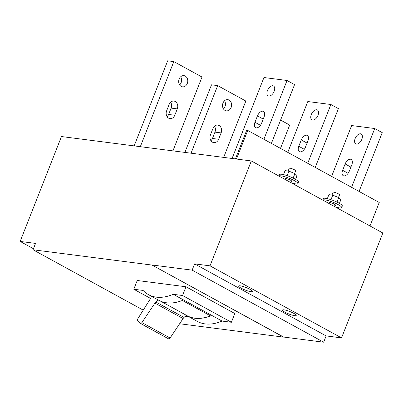 <?xml version="1.0" encoding="UTF-8"?>
<svg xmlns="http://www.w3.org/2000/svg" width="403" height="403" viewBox="0 0 403 403"><rect width="100%" height="100%" fill="white"/><g stroke="black" fill="none" stroke-linecap="round" stroke-linejoin="round"><path stroke-width="0.6" d="M322.813 200.115L323.418 198.578A10.156 1.814 21.5 0 1 325.538 198.286A10.156 1.814 21.5 0 1 336.364 201.817A10.156 1.814 21.5 0 1 342.313 206.024L341.689 207.61A10.156 1.814 21.5 0 1 339.568 207.903A10.156 1.814 21.5 0 1 335.039 206.81M322.818 200.115A10.156 1.814 21.5 0 1 324.914 199.873A10.156 1.814 21.5 0 1 335.739 203.409A10.156 1.814 21.5 0 1 341.689 207.61M328.722 203.349L329.009 202.618A3.471 0.62 21.5 0 1 329.735 202.518A3.471 0.62 21.5 0 1 333.437 203.727A3.471 0.62 21.5 0 1 335.472 205.162A3.471 0.62 21.5 0 1 334.747 205.263M295.57 179.36L297.051 175.592L294.91 173.612L288.916 171.139L285.067 170.64L283.505 174.605M293.142 178.091L294.91 173.612M287.138 175.658L288.916 171.139M278.972 176.096L279.576 174.559A10.156 1.814 21.5 0 1 281.697 174.267A10.156 1.814 21.5 0 1 292.523 177.804A10.156 1.814 21.5 0 1 298.477 182.005L297.847 183.597A10.156 1.814 21.5 0 1 295.726 183.889A10.156 1.814 21.5 0 1 291.198 182.796M278.977 176.101A10.156 1.814 21.5 0 1 281.072 175.859A10.156 1.814 21.5 0 1 291.898 179.39A10.156 1.814 21.5 0 1 297.847 183.597M284.881 179.335L285.168 178.6A3.471 0.62 21.5 0 1 285.893 178.499A3.471 0.62 21.5 0 1 289.596 179.708A3.471 0.62 21.5 0 1 291.631 181.143A3.471 0.62 21.5 0 1 290.906 181.244M339.412 203.374L340.893 199.611L338.747 197.631L332.757 195.153L328.908 194.659L327.347 198.624M336.984 202.11L338.747 197.631M330.974 199.676L332.757 195.153M250.837 291.656A7.38 1.32 -158.5 0 0 252.379 291.445A7.38 1.32 -158.5 0 0 248.057 288.387A7.38 1.32 -158.5 0 0 240.193 285.823A7.38 1.32 -158.5 0 0 238.652 286.034A7.38 1.32 -158.5 0 0 242.974 289.087A7.38 1.32 -158.5 0 0 250.837 291.656M33.454 248.722L20.15 241.432L61.468 136.541L235.423 158.908L246.691 130.3L247.719 130.431L379.238 202.482L369.989 225.957M185.984 286.765L234.833 313.529L231.387 322.269L222.098 321.075L173.25 294.311L182.539 295.505L185.984 286.765L137.237 280.498L133.791 289.238L143.08 290.432A65.105 37.016 -61.3 0 0 148.485 294.638A65.105 37.016 -61.3 0 0 156.288 297.142A65.105 37.016 -61.3 0 0 173.25 294.311M151.427 296.255L150.918 297.615A4.342 2.468 118.7 0 1 150.243 298.971L137.74 318.869A1.738 0.987 118.7 0 0 137.574 320.949L140.239 323.322A1.738 0.987 118.7 0 0 140.345 323.392A1.738 0.987 118.7 0 0 140.551 323.463A1.738 0.987 118.7 0 0 141.901 322.576L154.918 303.132L183.098 318.566A4.342 2.468 118.7 0 1 184.035 317.443L186.257 315.312A65.105 37.016 -61.3 0 0 187.002 315.74L197.334 321.403A65.105 37.016 -61.3 0 0 205.137 323.901A65.105 37.016 -61.3 0 0 222.098 321.075M185.199 316.33L188.957 316.813M210.013 265.844L341.532 337.895L382.85 233.005L251.331 160.953L210.013 265.844L194.619 263.864L326.138 335.916L341.532 337.895M294.679 315.67A7.38 1.32 -158.5 0 0 296.22 315.458A7.38 1.32 -158.5 0 0 291.898 312.406A7.38 1.32 -158.5 0 0 284.034 309.842A7.38 1.32 -158.5 0 0 282.493 310.053A7.38 1.32 -158.5 0 0 286.815 313.106A7.38 1.32 -158.5 0 0 294.679 315.67M326.138 335.916L323.664 342.197L192.145 270.146L194.619 263.864M263.884 139.287L287.047 80.489L294.563 84.605L271.4 143.408M143.231 310.134L33.041 249.769L35.545 243.412L20.15 241.432M33.041 249.769L152.087 265.078L283.606 337.13L179.627 323.755M231.387 322.269L182.539 295.505M150.556 298.421L133.791 289.238M307.726 163.306L330.888 104.503L307.796 101.536L287.767 152.374M312.612 120.104A5.642 3.209 -61.3 0 0 317.74 115.928A5.642 3.209 -61.3 0 0 317.357 109.989A5.642 3.209 -61.3 0 0 316.682 109.772A5.642 3.209 -61.3 0 0 311.554 113.948A5.642 3.209 -61.3 0 0 311.937 119.887A5.642 3.209 -61.3 0 0 312.612 120.104M307.963 140.798L305.459 147.155A5.642 3.209 -61.3 0 1 300.089 151.891A5.642 3.209 -61.3 0 1 299.414 151.674A5.642 3.209 -61.3 0 1 298.789 146.294L301.293 139.937A5.642 3.209 -61.3 0 1 306.663 135.201A5.642 3.209 -61.3 0 1 307.338 135.418A5.642 3.209 -61.3 0 1 307.963 140.798M351.562 187.324L374.73 128.522L382.24 132.637L359.078 191.44M251.331 160.953L236.45 159.039L247.719 130.431M323.664 342.197L283.641 337.049L152.087 265.078M287.047 80.489L263.955 77.517L232.068 158.475M330.888 104.503L338.404 108.624L315.242 167.421M152.117 264.998L192.145 270.146M374.73 128.522L351.638 125.55L331.609 176.393M356.454 144.123A5.642 3.209 -61.3 0 0 361.577 139.947A5.642 3.209 -61.3 0 0 361.199 134.008A5.642 3.209 -61.3 0 0 360.519 133.791A5.642 3.209 -61.3 0 0 355.396 137.967A5.642 3.209 -61.3 0 0 355.773 143.906A5.642 3.209 -61.3 0 0 356.454 144.123M342.631 170.313L345.134 163.956A5.642 3.209 -61.3 0 1 350.504 159.22A5.642 3.209 -61.3 0 1 351.179 159.437A5.642 3.209 -61.3 0 1 351.804 164.812L349.3 171.169A5.642 3.209 -61.3 0 1 343.93 175.91A5.642 3.209 -61.3 0 1 343.255 175.693A5.642 3.209 -61.3 0 1 342.631 170.313L348.121 173.32M268.771 96.085A5.642 3.209 -61.3 0 0 273.899 91.914A5.642 3.209 -61.3 0 0 273.516 85.975A5.642 3.209 -61.3 0 0 272.841 85.758A5.642 3.209 -61.3 0 0 267.713 89.929A5.642 3.209 -61.3 0 0 268.096 95.869A5.642 3.209 -61.3 0 0 268.771 96.085M264.126 116.779L261.623 123.137A5.642 3.209 -61.3 0 1 256.253 127.872A5.642 3.209 -61.3 0 1 255.573 127.655A5.642 3.209 -61.3 0 1 254.948 122.28L257.452 115.923A5.642 3.209 -61.3 0 1 262.821 111.188A5.642 3.209 -61.3 0 1 263.502 111.404A5.642 3.209 -61.3 0 1 264.126 116.779M154.918 303.132A4.342 2.468 118.7 0 1 155.85 302.008L158.062 299.887M280.589 120.084L289.692 125.071L280.503 148.395M140.315 146.677L173.829 61.599L167.673 60.803L134.159 145.886M214.492 126.21A5.642 4.529 -82.7 0 1 214.96 132.119L212.457 138.476A5.642 4.529 -82.7 0 1 210.94 140.718M221.121 132.909L218.617 139.267A5.642 4.529 -82.7 0 1 213.827 142.637A5.642 4.529 -82.7 0 1 210.472 134.809L212.975 128.451A5.642 4.529 -82.7 0 1 217.766 125.086A5.642 4.529 -82.7 0 1 221.121 132.909L214.96 132.119M173.829 61.599L202.014 77.038L172.927 150.873M177.28 108.896A5.642 4.529 -82.7 0 0 173.93 101.067A5.642 4.529 -82.7 0 0 169.139 104.432L166.635 110.79A5.642 4.529 -82.7 0 0 169.985 118.618A5.642 4.529 -82.7 0 0 174.776 115.253L177.28 108.896L171.124 108.105L168.615 114.462A5.642 4.529 -82.7 0 1 167.099 116.704M187.294 83.466A5.642 4.529 -82.7 0 1 182.504 86.831A5.642 4.529 -82.7 0 1 179.154 79.008A5.642 4.529 -82.7 0 1 183.944 75.638A5.642 4.529 -82.7 0 1 187.294 83.466M148.485 294.638L158.817 300.3A65.105 37.016 -61.3 0 0 166.62 302.799A65.105 37.016 -61.3 0 0 182.368 300.467L210.552 315.902A65.105 37.016 -61.3 0 1 194.805 318.239A65.105 37.016 -61.3 0 1 187.002 315.74M183.098 318.566L170.086 338.016A1.738 0.987 118.7 0 1 168.736 338.903A1.738 0.987 118.7 0 1 168.525 338.832A1.738 0.987 118.7 0 1 168.419 338.762M170.655 102.191A5.642 4.529 -82.7 0 1 171.124 108.105M191.047 153.2L217.67 85.612L245.85 101.052L223.66 157.397M231.136 107.485A5.642 4.529 -82.7 0 1 226.345 110.85A5.642 4.529 -82.7 0 1 222.995 103.022A5.642 4.529 -82.7 0 1 227.786 99.657A5.642 4.529 -82.7 0 1 231.136 107.485M217.67 85.612L211.51 84.821L184.886 152.41M224.511 100.78A5.642 4.529 -82.7 0 1 224.98 106.689A5.642 4.529 -82.7 0 1 223.464 108.936M180.67 76.761A5.642 4.529 -82.7 0 1 181.138 82.675A5.642 4.529 -82.7 0 1 179.622 84.917M160.535 301.142L187.042 315.665A65.019 36.965 -61.3 0 0 194.835 318.158A65.019 36.965 -61.3 0 0 210.472 315.861M331.986 195.057L333.08 192.286A3.471 0.62 21.5 0 1 335.029 192.463A3.471 0.62 21.5 0 1 338.359 193.823A3.471 0.62 21.5 0 1 339.538 194.83L338.48 197.52M288.145 171.038L289.238 168.268A3.471 0.62 21.5 0 1 291.188 168.444A3.471 0.62 21.5 0 1 294.522 169.804A3.471 0.62 21.5 0 1 295.701 170.817L294.638 173.502M260.444 125.288L254.948 122.28M263.219 119.081L257.452 115.923M307.061 143.095L301.293 139.937M304.28 149.306L298.789 146.294M350.897 167.114L345.134 163.956M155.85 302.008L184.035 317.443M174.776 115.253L168.615 114.462M141.901 322.576L170.086 338.016M218.617 139.267L212.457 138.476M140.345 323.392L168.525 338.832M335.472 205.162L334.858 206.714M291.631 181.143L291.016 182.695"/></g></svg>
